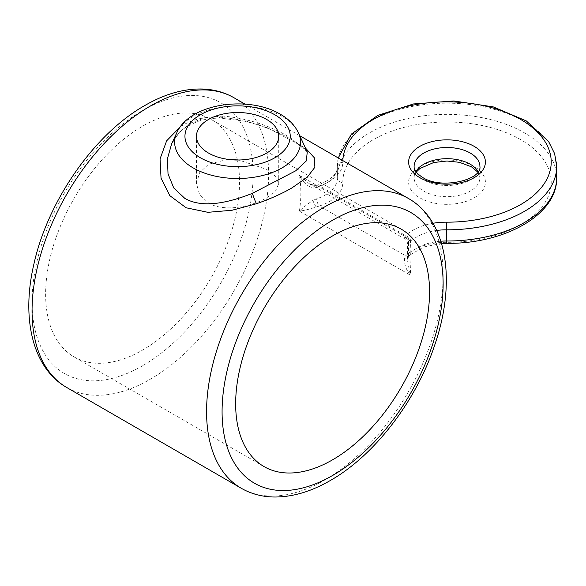 <?xml version="1.0" encoding="UTF-8"?>
<svg xmlns="http://www.w3.org/2000/svg" width="586" height="586" viewBox="0 0 586 586"><rect width="100%" height="100%" fill="white"/><g stroke="black" fill="none" stroke-linecap="round" stroke-linejoin="round"><path stroke-width="0.44" stroke-dasharray="2.93 2.2" d="M180.415 126.686L183.154 124.986C193.402 119.251 205.334 116.57 218.952 116.958L243.49 120.262L267.524 127.829L305.445 148.009M222.995 116.065L206.36 117.376L191.585 122.657L179.734 131.806L171.603 143.98C172.738 140.867 178.217 131.989 186.67 126.73L196.42 121.917C203.686 119.302 211.78 118.05 220.688 118.16L220.688 118.16A10.966 3.875 -89.4 0 0 222.995 116.065C247.768 118.394 270.19 125.587 290.275 137.637L307.269 151.964C308.016 151.415 304.559 148.361 296.89 142.801C287.001 136.34 267.392 126.561 244.692 121.192L220.688 118.16A10.966 3.875 -89.4 0 1 218.952 116.958M227.873 159.341L208.506 164.256L199.57 172.738L196.464 183.594L199.562 194.471L208.506 202.998C223.83 212.33 251.387 206.865 266.681 197.841L275.618 190.853L278.731 183.594L275.618 176.364L266.681 169.413L238.78 160M237.352 159.817A137.109 79.161 120 0 0 211.136 119.398A137.109 79.161 120 0 0 142.581 126.188A137.109 79.161 120 0 0 53.011 247.014A137.109 79.161 120 0 0 74.026 356.881A137.109 79.161 120 0 0 142.581 350.091A137.109 79.161 120 0 0 237.396 160.015M441.536 243.476L423.575 246.999L409.607 255.24A5.486 3.882 -135.2 0 1 405.71 255.848L319.385 206.008A46.616 26.912 0 0 0 342.81 182.51A104.205 60.16 180 0 1 446.81 122.005A104.205 60.16 180 0 1 551.214 182.283A104.205 60.16 180 0 1 446.415 242.326A46.616 26.912 0 0 0 405.71 255.848L404.626 258.03C404.025 263.773 405.93 269.494 410.332 275.178C411.086 262.147 411.086 250.237 410.332 239.462L299.387 175.412C301.343 186.883 301.343 198.786 299.387 211.128C303.922 210.601 309.525 209.217 316.206 206.983L319.385 206.008A5.486 2.227 71.7 0 1 316.66 198.786L312.909 200.405L312.909 188.172L316.66 187.593A5.486 2.227 71.7 0 1 317.663 185.132L317.663 185.132A5.486 2.227 71.7 0 1 319.385 185.857L316.206 186.143L309.269 183.733L299.387 175.412C302.625 181.828 307.13 186.077 312.909 188.172A5.486 2.578 89 0 1 315.041 185.579L315.041 185.579A5.486 2.578 89 0 1 316.206 186.143M436.68 230.459A41.13 23.748 0 0 0 410.471 241.754L408.567 243.395L408.567 255.628L410.471 252.947A41.13 23.748 180 0 1 440.84 241.212M404.626 237.191A5.486 4.769 -127.3 0 1 408.567 243.395L407.541 243.388L410.332 239.462L404.86 238.92L404.626 237.191L405.71 235.697A46.616 26.912 180 0 1 432.937 223.281M316.206 206.983A5.486 0.938 63.6 0 1 312.909 200.405C307.13 204.36 302.625 207.935 299.387 211.128L410.332 275.178L407.548 260.697L408.567 255.628A5.486 3.135 -151.4 0 1 408.376 256.968L407.548 260.697L407.541 243.388C407.028 240.861 406.135 239.366 404.86 238.912L309.276 183.726L315.041 185.579L317.663 185.132C330.973 179.873 337.529 173.83 337.324 166.988A41.13 23.748 0 0 0 337.324 166.856A109.692 63.325 180 0 1 337.324 166.497A109.692 63.325 180 0 1 405.036 107.985A109.692 63.325 180 0 1 524.573 121.712A109.692 63.325 180 0 1 556.7 166.497M404.626 258.03A5.486 3.135 -151.4 0 0 408.376 256.968L409.607 255.24A5.486 3.882 -135.2 0 0 410.471 252.947M410.471 241.754A5.486 3.882 -135.2 0 0 405.71 235.697L319.385 185.857A46.616 26.912 180 0 0 342.81 162.359A104.205 60.16 0 0 1 342.832 160.608M416.228 172.094L414.727 174.672L414.104 177.69L414.104 166.497A32.904 19.001 0 0 0 423.744 179.924A32.904 19.001 0 0 0 459.607 184.048A32.904 19.001 0 0 0 479.919 166.497L479.919 177.69A32.904 19.001 180 0 1 459.607 195.241A32.904 19.001 180 0 1 423.744 191.124A32.904 19.001 180 0 1 414.104 177.69A32.904 19.001 180 0 1 415.855 171.573M478.169 171.573A32.904 19.001 180 0 1 479.919 177.69L479.297 174.672L477.795 172.094M419.862 197.841A38.39 22.165 0 0 0 474.155 197.841A38.39 22.165 0 0 0 474.155 166.497A38.39 22.165 0 0 0 419.862 166.497A38.39 22.165 0 0 0 419.862 197.841M176.76 132.802A62.958 36.347 180 0 1 221.252 107.055A62.958 36.347 180 0 1 282.108 116.46A62.958 36.347 180 0 1 298.428 132.802M142.581 365.767A156.308 90.244 -60 0 1 32.054 301.951A156.308 90.244 -60 0 1 142.581 110.52A156.308 90.244 -60 0 1 253.108 174.328A156.308 90.244 -60 0 1 142.581 365.767M66.701 387.485A167.274 96.58 120 0 0 150.338 379.201A167.274 96.58 120 0 0 259.613 231.792A167.274 96.58 120 0 0 233.975 97.752M408.486 198.508A167.274 96.58 -60 0 1 434.131 332.548A167.274 96.58 -60 0 1 324.849 479.956A167.274 96.58 -60 0 1 241.212 488.241M556.7 177.69A109.692 63.325 0 0 0 524.573 132.912A109.692 63.325 0 0 0 405.036 119.178A109.692 63.325 0 0 0 337.324 177.69A109.692 63.325 0 0 0 337.324 178.049A41.13 23.748 180 0 1 337.324 178.188A41.13 23.748 180 0 1 316.66 198.786M342.81 162.359A5.486 4.476 -0.6 0 0 337.324 166.856L337.324 178.049A5.486 4.476 -0.6 0 0 337.324 178.085L337.324 166.497L338.232 157.949M316.66 187.593A41.13 23.748 0 0 0 337.324 166.988L337.324 178.085A5.486 4.476 -0.6 0 0 342.81 182.51M446.415 242.326L446.4 243.337M196.464 183.594L196.464 136.267M401.161 229.111L211.136 119.398M299.79 135.754L245.014 104.125M264.052 466.595L74.026 356.881M278.731 183.594L278.731 136.267"/><path stroke-width="0.88" d="M171.603 143.973L167.457 158.623L168.021 173.881L173.742 187.96L184.92 198.464C203.181 208.88 229.609 202.36 252.383 193.351L295.718 170.804L306.295 160.938L307.269 151.964L298.428 132.802A62.958 36.347 180 0 1 269.033 173.646A62.958 36.347 180 0 1 193.08 167.86A62.958 36.347 180 0 1 176.76 132.802L171.603 143.98M305.445 148.009L314.352 157.802L314.88 167.259L307.284 177.214L292.033 187.85C281.844 193.739 269.985 199.035 256.456 203.73L231.968 210.271L207.905 212.315L186.143 207.774L169.823 195.665L161.04 178.195L160.059 158.901L166.636 140.823L180.415 126.686M266.681 119.471A41.13 23.748 0 0 0 221.852 114.321A41.13 23.748 0 0 0 196.464 136.267A41.13 23.748 0 0 0 208.506 153.056A41.13 23.748 0 0 0 253.335 158.205A41.13 23.748 0 0 0 278.731 136.267A41.13 23.748 0 0 0 266.681 119.471M238.78 160L227.873 159.341M332.606 459.805A137.109 79.161 120 0 0 422.176 338.979A137.109 79.161 120 0 0 401.161 229.111A137.109 79.161 120 0 0 332.606 235.902A137.109 79.161 120 0 0 243.036 356.728A137.109 79.161 120 0 0 264.052 466.595A137.109 79.161 120 0 0 332.606 459.805M474.155 146.346A38.39 22.165 180 0 1 474.155 177.69A38.39 22.165 180 0 1 419.862 177.69A38.39 22.165 180 0 1 419.862 146.346A38.39 22.165 180 0 1 474.155 146.346M479.919 166.497A32.904 19.001 0 0 0 470.28 153.063A32.904 19.001 0 0 0 434.416 148.939A32.904 19.001 0 0 0 414.104 166.497C414.221 167.45 413.277 171.288 422.609 177.419C441.251 189.864 482.168 179.865 479.919 166.497M415.855 171.573A32.904 19.001 180 0 1 470.28 164.256A32.904 19.001 180 0 1 478.169 171.573M200.368 157.759A52.645 30.399 0 0 0 274.819 157.759A52.645 30.399 0 0 0 274.819 114.768A52.645 30.399 0 0 0 200.368 114.768A52.645 30.399 0 0 0 200.368 157.759M256.456 203.73A10.966 1.216 70.2 0 1 252.383 193.351M150.338 106.037A167.274 96.58 120 0 0 41.057 253.445A167.274 96.58 120 0 0 66.701 387.485C32.428 367.935 21.199 318.227 33.871 264.227C47.708 201.005 94.383 133.894 144.852 105.495C164.717 94.002 184.026 88.508 202.771 89.021C214.146 89.453 224.548 92.361 233.975 97.752A167.274 96.58 120 0 0 150.338 106.037M408.486 198.508C447.609 220.717 456.245 281.859 435.09 343.96C416.705 400.326 374.784 455.3 330.336 480.498C310.536 491.954 291.286 497.448 272.593 496.979C261.151 496.569 250.691 493.654 241.212 488.241A167.274 96.58 -60 0 1 215.575 354.2A167.274 96.58 -60 0 1 324.849 206.792A167.274 96.58 -60 0 1 408.486 198.508L299.79 135.754M332.606 220.226A156.308 90.244 120 0 0 222.079 411.665A156.308 90.244 120 0 0 332.606 475.473A156.308 90.244 120 0 0 443.133 284.042A156.308 90.244 120 0 0 332.606 220.226M432.937 223.281A46.616 26.912 180 0 1 446.415 222.175A104.205 60.16 0 0 0 551.206 162.718A104.205 60.16 0 0 0 448.839 101.861A104.205 60.16 0 0 0 342.832 160.608M446.415 222.175L446.386 241.014A109.692 63.325 0 0 0 556.7 177.69L556.7 166.497A109.692 63.325 180 0 1 446.386 229.822A41.13 23.748 0 0 0 436.68 230.459M440.84 241.212A41.13 23.748 180 0 1 446.386 241.014L446.4 243.337L441.536 243.476M477.795 172.094L471.415 166.768L459.387 162.307L446.979 161.011L433.713 162.52L420.016 168.453L416.228 172.094M298.428 132.802C294.729 125.184 288.686 118.995 280.306 114.226C248.581 95.203 189.637 103.143 176.76 132.802M241.212 488.241L66.701 387.485M245.014 104.125L233.975 97.752M556.7 177.69C557.564 214.769 504.275 244.223 446.4 243.337M556.7 166.497L554.642 153.693L548.628 141.556L526.301 120.921L493.207 106.872L453.798 100.968L413.452 103.949L377.714 115.435L351.388 134.084L338.232 157.949"/></g></svg>
